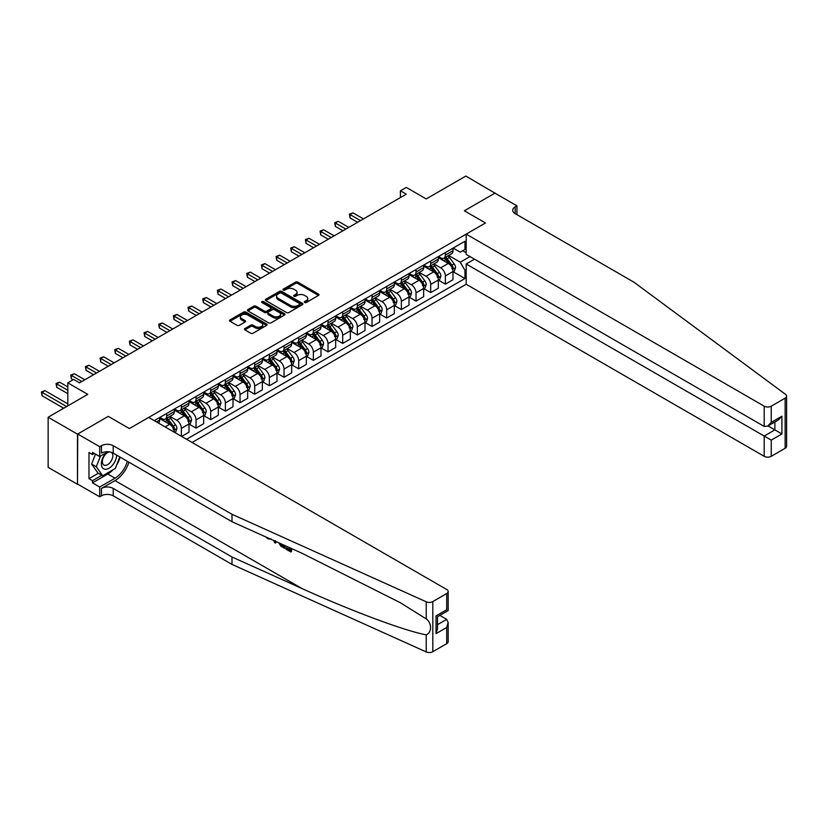 <?xml version="1.0" encoding="UTF-8"?>
<svg xmlns="http://www.w3.org/2000/svg" width="828" height="828" viewBox="0 0 828 828"><rect width="100%" height="100%" fill="white"/><g stroke="black" fill="none" stroke-linecap="round" stroke-linejoin="round"><path stroke-width="1.24" d="M304.663 302.489A1.139 0.662 0 0 0 306.267 302.489L318.511 295.43A1.625 0.942 0 0 0 318.987 294.758A1.625 0.942 0 0 0 318.511 294.095L297.78 282.131A1.625 0.942 0 0 0 295.472 282.131L283.238 289.189A1.139 0.662 0 0 0 284.853 290.121L286.436 289.21A5.216 3.012 0 0 1 293.805 289.21L295.534 290.204A5.216 3.012 0 0 1 297.055 292.336A5.216 3.012 0 0 1 295.534 294.457L293.95 295.379A1.139 0.662 0 0 0 295.565 296.31L297.149 295.389A5.216 3.012 0 0 1 304.518 295.389L306.246 296.393A5.216 3.012 0 0 1 307.768 298.515A5.216 3.012 0 0 1 306.246 300.647L304.663 301.558A1.139 0.662 0 0 0 304.663 302.489L304.663 301.558M244.912 328.54A1.625 0.942 0 0 0 244.436 329.202A1.625 0.942 0 0 0 244.912 329.865L250.729 333.229A1.625 0.942 0 0 0 253.037 333.229L266.626 325.383A1.625 0.942 0 0 0 267.102 324.711A1.625 0.942 0 0 0 266.626 324.048L245.895 312.084A1.625 0.942 0 0 0 243.598 312.084L230.008 319.929A1.625 0.942 0 0 0 229.522 320.591A1.625 0.942 0 0 0 230.008 321.254L237.025 325.311A1.625 0.942 0 0 0 239.333 325.311L245.15 321.957A1.625 0.942 0 0 0 245.626 321.295A1.625 0.942 0 0 0 245.15 320.622L241.662 318.614A4.357 2.515 0 0 1 240.389 316.834A4.357 2.515 0 0 1 243.08 314.516A4.357 2.515 0 0 1 247.82 315.054L261.472 322.941A4.357 2.515 0 0 1 262.745 324.711A4.357 2.515 0 0 1 260.054 327.039A4.357 2.515 0 0 1 255.314 326.491L253.037 325.176A1.625 0.942 0 0 0 250.729 325.176L244.912 328.54L244.912 329.865L250.729 326.532L250.729 325.176M495.165 193.276L465.833 176.074L426.234 198.927L406.289 187.418L400.421 190.802L406.289 194.187L79.529 382.846L73.661 379.452L67.803 382.846L67.803 405.875M77.48 434.151L77.48 484.287L77.718 434.017L108.282 416.37L77.48 434.151L48.148 417.219L87.747 394.356L67.803 382.846M495.165 193.007L464.373 210.788L485.487 222.98L129.396 428.562L108.282 416.37L129.396 428.562L148.698 417.426L446.706 589.484A4.978 2.877 0 0 1 448.165 591.513A4.978 2.877 0 0 1 446.706 593.541L432.806 601.573L432.806 651.698A4.978 2.877 180 0 1 426.223 651.926L231.995 564.417L113.208 495.827A8.301 4.792 0 0 0 101.471 495.827L99.712 496.852L77.718 484.142M286.55 312.549A1.625 0.942 0 0 0 288.848 312.549L302.437 304.704A1.625 0.942 0 0 0 302.924 304.031A1.625 0.942 0 0 0 302.437 303.369L281.717 291.404A1.625 0.942 0 0 0 279.409 291.404L265.819 299.25A1.625 0.942 0 0 0 265.343 299.912A1.625 0.942 0 0 0 265.819 300.574L286.55 312.549M262.3 302.737A1.139 0.662 0 0 1 263.459 302.893L284.511 315.054L270.942 322.889A1.625 0.942 0 0 1 268.645 322.889L247.914 310.914L253.73 307.581L253.73 306.225L247.914 309.589A1.625 0.942 0 0 0 247.437 310.252A1.625 0.942 0 0 0 247.914 310.914L247.914 309.589M253.73 307.581A1.625 0.942 0 0 1 256.028 307.581L256.028 306.225A1.625 0.942 0 0 0 253.73 306.225M256.028 306.225L264.442 311.08A1.625 0.942 0 0 0 266.74 311.08L270.601 308.854A1.625 0.942 0 0 0 271.077 308.192A1.625 0.942 0 0 0 270.601 307.53L261.845 302.468A1.139 0.662 0 0 1 263.459 301.547L284.532 313.709A1.625 0.942 0 0 1 285.008 314.371A1.625 0.942 0 0 1 284.532 315.044L284.532 313.709M77.48 484.287L48.148 467.344L48.148 417.219M192.106 442.483L466.185 284.252L764.203 456.311L764.203 436.056L774.873 429.887L774.873 421.949M453.164 248.079L460.264 252.178L464.953 249.466L464.953 241.269L154.267 420.645M464.953 249.466L466.185 248.752M466.185 269.618L464.953 270.332L460.264 262.197L448.6 255.469M453.164 271.719L464.953 278.529L464.953 270.332M464.953 278.529L186.538 439.264M400.421 190.802L400.421 197.581M462.728 250.749L466.185 252.747M460.264 262.197L470.004 256.577M174.325 432.226A6.634 3.829 -120 0 0 169.636 424.298L159.669 418.544M181.373 436.284L181.373 428.366A6.634 3.829 -120 0 0 176.674 420.231L169.937 416.349M181.611 436.428L189.001 432.154L189.001 423.957A6.634 3.829 -120 0 0 184.302 415.832L174.335 410.077M189.177 424.133L196.039 428.097L196.039 419.899A6.634 3.829 -120 0 0 191.34 411.764L184.603 407.873M196.039 428.097L203.667 423.688L203.667 415.49A6.634 3.829 -120 0 0 198.968 407.366L189.001 401.611M203.843 415.666L210.705 419.63L210.705 411.433A6.634 3.829 -120 0 0 206.017 403.298L199.269 399.406M210.705 419.63L218.333 415.221L218.333 407.024A6.634 3.829 -120 0 0 213.634 398.899L203.667 393.134M218.509 407.2L225.371 411.154L225.371 402.957A6.634 3.829 -120 0 0 220.683 394.832L213.934 390.94M225.371 411.154L232.999 406.755L232.999 398.558A6.634 3.829 -120 0 0 228.3 390.433L218.333 384.668M233.175 398.723L240.037 402.687L240.037 394.49A6.634 3.829 -120 0 0 235.349 386.365L228.6 382.474M240.037 402.687L247.665 398.289L247.665 390.091A6.634 3.829 -120 0 0 242.966 381.967L232.999 376.202M247.841 390.257L254.703 394.221L254.703 386.024A6.634 3.829 -120 0 0 250.015 377.899L243.266 374.008M254.703 394.221L262.331 389.822L262.331 381.625A6.634 3.829 -120 0 0 257.632 373.49L247.665 367.736M262.507 381.791L269.369 385.755L269.369 377.558A6.634 3.829 -120 0 0 264.681 369.433L257.932 365.541M269.369 385.755L276.997 381.356L276.997 373.159A6.634 3.829 -120 0 0 272.298 365.024L262.331 359.269M277.173 373.324L284.035 377.289L284.035 369.091A6.634 3.829 -120 0 0 279.346 360.967L272.598 357.075M284.035 377.289L291.663 372.89L291.663 364.693A6.634 3.829 -120 0 0 286.964 356.557L276.997 350.803M291.839 364.858L298.701 368.822L298.701 360.625A6.634 3.829 -120 0 0 294.012 352.5L287.275 348.609M298.701 368.822L306.329 364.413L306.329 356.226A6.634 3.829 -120 0 0 301.63 348.091L291.663 342.337M306.505 356.392L313.367 360.356L313.367 352.159A6.634 3.829 -120 0 0 308.678 344.024L301.941 340.142M313.367 360.356L320.995 355.947L320.995 347.75A6.634 3.829 -120 0 0 316.296 339.625L306.329 333.87M321.171 347.926L328.033 351.89L328.033 343.692A6.634 3.829 -120 0 0 323.344 335.557L316.606 331.666M328.033 351.89L335.661 347.481L335.661 339.283A6.634 3.829 -120 0 0 330.962 331.159L320.995 325.404M335.837 339.459L342.699 343.423L342.699 335.226A6.634 3.829 -120 0 0 338.01 327.091L331.272 323.199M342.699 343.423L350.327 339.014L350.327 330.817A6.634 3.829 -120 0 0 345.628 322.692L335.661 316.938M350.503 330.993L357.365 334.947L357.365 326.76A6.634 3.829 -120 0 0 352.676 318.625L345.938 314.733M357.365 334.947L364.993 330.548L364.993 322.351A6.634 3.829 -120 0 0 360.294 314.226L350.327 308.461M365.169 322.527L372.031 326.48L372.031 318.283A6.634 3.829 -120 0 0 367.342 310.158L360.604 306.267M372.031 326.48L379.659 322.082L379.659 313.884A6.634 3.829 -120 0 0 374.96 305.76L364.993 299.995M379.835 314.05L386.697 318.014L386.697 309.817A6.634 3.829 -120 0 0 382.008 301.692L375.27 297.801M386.697 318.014L394.325 313.615L394.325 305.418A6.634 3.829 -120 0 0 389.626 297.293L379.659 291.528M394.501 305.584L401.363 309.548L401.363 301.351A6.634 3.829 -120 0 0 396.674 293.226L389.936 289.334M401.363 309.548L408.991 305.149L408.991 296.952A6.634 3.829 -120 0 0 404.292 288.817L394.325 283.062M409.167 297.117L416.029 301.081L416.029 292.884A6.634 3.829 -120 0 0 411.34 284.76L404.602 280.868M416.029 301.081L423.657 296.683L423.657 288.486A6.634 3.829 -120 0 0 418.958 280.35L408.991 274.596M423.832 288.651L430.695 292.615L430.695 284.418A6.634 3.829 -120 0 0 426.006 276.293L419.268 272.402M430.695 292.615L438.322 288.216L438.322 280.019A6.634 3.829 -120 0 0 433.624 271.884L423.657 266.13M438.498 280.185L445.361 284.149L445.361 275.952A6.634 3.829 -120 0 0 440.672 267.827L433.934 263.935M445.361 284.149L452.988 279.74L452.988 271.553A6.634 3.829 -120 0 0 448.29 263.418L438.322 257.663M438.498 256.545L440.672 257.798A6.634 3.829 -120 0 0 443.984 258.129A6.634 3.829 -120 0 0 445.361 255.086L445.361 252.581M423.832 265.012L426.006 266.264A6.634 3.829 -120 0 0 429.318 266.595A6.634 3.829 -120 0 0 430.695 263.552L430.695 261.048M409.167 273.478L411.34 274.73A6.634 3.829 -120 0 0 414.652 275.062A6.634 3.829 -120 0 0 416.029 272.019L416.029 269.514M394.501 281.944L396.674 283.197A6.634 3.829 -120 0 0 399.986 283.528A6.634 3.829 -120 0 0 401.363 280.485L401.363 277.98M379.835 290.411L382.008 291.663A6.634 3.829 -120 0 0 385.32 291.994A6.634 3.829 -120 0 0 386.697 288.962L386.697 286.447M365.169 298.877L367.342 300.129A6.634 3.829 -120 0 0 370.654 300.46A6.634 3.829 -120 0 0 372.031 297.428L372.031 294.913M350.503 307.343L352.676 308.606A6.634 3.829 -120 0 0 355.988 308.927A6.634 3.829 -120 0 0 357.365 305.894L357.365 303.39M335.837 315.82L338.01 317.072A6.634 3.829 -120 0 0 341.322 317.393A6.634 3.829 -120 0 0 342.699 314.361L342.699 311.856M321.171 324.286L323.344 325.539A6.634 3.829 -120 0 0 326.656 325.859A6.634 3.829 -120 0 0 328.033 322.827L328.033 320.322M306.505 332.752L308.678 334.005A6.634 3.829 -120 0 0 311.99 334.336A6.634 3.829 -120 0 0 313.367 331.293L313.367 328.788M291.839 341.219L294.012 342.471A6.634 3.829 -120 0 0 297.324 342.802A6.634 3.829 -120 0 0 298.701 339.759L298.701 337.255M277.173 349.685L279.346 350.937A6.634 3.829 -120 0 0 282.659 351.269A6.634 3.829 -120 0 0 284.035 348.226L284.035 345.721M262.507 358.151L264.681 359.404A6.634 3.829 -120 0 0 267.993 359.735A6.634 3.829 -120 0 0 269.369 356.692L269.369 354.187M247.841 366.618L250.015 367.87A6.634 3.829 -120 0 0 253.327 368.201A6.634 3.829 -120 0 0 254.703 365.158L254.703 362.654M233.175 375.084L235.349 376.336A6.634 3.829 -120 0 0 238.661 376.668A6.634 3.829 -120 0 0 240.037 373.635L240.037 371.12M218.509 383.55L220.683 384.803A6.634 3.829 -120 0 0 223.995 385.134A6.634 3.829 -120 0 0 225.371 382.101L225.371 379.586M203.843 392.017L206.017 393.279A6.634 3.829 -120 0 0 209.329 393.6A6.634 3.829 -120 0 0 210.705 390.568L210.705 388.063M189.177 400.493L191.34 401.746A6.634 3.829 -120 0 0 194.663 402.066A6.634 3.829 -120 0 0 196.039 399.034L196.039 396.529M174.511 408.96L176.674 410.212A6.634 3.829 -120 0 0 179.997 410.543A6.634 3.829 -120 0 0 181.373 407.5L181.373 404.995M159.845 417.426L162.009 418.678A6.634 3.829 -120 0 0 165.331 419.009A6.634 3.829 -120 0 0 166.707 415.966L166.707 413.462M443.984 258.129L451.612 253.72A6.634 3.829 -120 0 0 452.988 250.687L452.988 248.183M429.318 266.595L436.946 262.186A6.634 3.829 -120 0 0 438.322 259.154L438.322 256.649M414.652 275.062L422.28 270.652A6.634 3.829 -120 0 0 423.657 267.62L423.657 265.115M399.986 283.528L407.614 279.129A6.634 3.829 -120 0 0 408.991 276.086L408.991 273.582M385.32 291.994L392.948 287.595A6.634 3.829 -120 0 0 394.325 284.553L394.325 282.048M370.654 300.46L378.282 296.062A6.634 3.829 -120 0 0 379.659 293.019L379.659 290.514M355.988 308.927L363.616 304.528A6.634 3.829 -120 0 0 364.993 301.485L364.993 298.98M341.322 317.393L348.95 312.994A6.634 3.829 -120 0 0 350.327 309.951L350.327 307.447M326.656 325.859L334.284 321.461A6.634 3.829 -120 0 0 335.661 318.428L335.661 315.913M311.99 334.336L319.618 329.927A6.634 3.829 -120 0 0 320.995 326.894L320.995 324.379M297.324 342.802L304.952 338.393A6.634 3.829 -120 0 0 306.329 335.361L306.329 332.856M282.659 351.269L290.286 346.86A6.634 3.829 -120 0 0 291.663 343.827L291.663 341.322M267.993 359.735L275.62 355.326A6.634 3.829 -120 0 0 276.997 352.293L276.997 349.789M253.327 368.201L260.955 363.802A6.634 3.829 -120 0 0 262.331 360.76L262.331 358.255M238.661 376.668L246.289 372.269A6.634 3.829 -120 0 0 247.665 369.226L247.665 366.721M223.995 385.134L231.623 380.735A6.634 3.829 -120 0 0 232.999 377.692L232.999 375.187M209.329 393.6L216.957 389.201A6.634 3.829 -120 0 0 218.333 386.159L218.333 383.654M194.663 402.066L202.291 397.668A6.634 3.829 -120 0 0 203.667 394.625L203.667 392.12M179.997 410.543L187.625 406.134A6.634 3.829 -120 0 0 189.001 403.101L189.001 400.586M165.331 419.009L172.959 414.6A6.634 3.829 -120 0 0 174.335 411.568L174.335 409.053M158.386 423.015A6.634 3.829 -120 0 0 159.669 420.034L159.669 417.529M305.118 302.655L306.246 302.003A5.216 3.012 0 0 0 307.768 299.871L307.768 298.515M297.055 292.336L297.055 293.692A5.216 3.012 0 0 1 295.534 295.813L294.406 296.465M318.49 295.441L297.78 283.486A1.625 0.942 0 0 0 295.472 283.486L283.694 290.286M302.437 303.369L302.437 304.704L281.717 292.76A1.625 0.942 0 0 0 279.409 292.76L265.84 300.595M299.56 304.497A1.139 0.662 0 0 0 299.56 303.565L281.365 293.06A1.139 0.662 0 0 0 279.75 293.06L278.084 294.033A5.216 3.012 0 0 0 276.562 296.155A5.216 3.012 0 0 0 278.084 298.287L290.524 305.47A5.216 3.012 0 0 0 297.894 305.47L299.56 304.497L299.56 305.853A1.139 0.662 0 0 0 299.902 305.387L299.902 304.031M276.562 296.155L276.562 297.511A5.216 3.012 0 0 0 278.084 299.643L278.084 298.287M299.56 305.853L297.894 306.815A5.216 3.012 0 0 1 290.524 306.815L278.084 299.643M256.028 307.581L264.442 312.435A1.625 0.942 0 0 0 266.74 312.435L270.601 310.21A1.625 0.942 0 0 0 271.077 309.548L271.077 308.192M273.157 316.12A4.357 2.515 0 0 0 277.908 316.669A4.357 2.515 0 0 0 280.599 314.34A4.357 2.515 0 0 0 279.326 312.56L274.513 309.786A1.625 0.942 0 0 0 272.215 309.786L268.355 312.011A1.625 0.942 0 0 0 267.879 312.684A1.625 0.942 0 0 0 268.355 313.346L273.157 316.12L273.157 317.476A4.357 2.515 0 0 0 277.908 318.024A4.357 2.515 0 0 0 280.599 315.696L280.599 314.34M267.879 312.684L267.879 314.029A1.625 0.942 0 0 0 268.355 314.702L268.355 313.346M273.157 317.476L268.355 314.702M262.745 324.711L262.745 326.066A4.357 2.515 0 0 1 260.054 328.395A4.357 2.515 0 0 1 255.314 327.847L253.037 326.532A1.625 0.942 0 0 0 250.729 326.532M240.389 316.834L240.389 318.19A4.357 2.515 0 0 0 241.662 319.97L241.662 318.614M245.129 321.968L241.662 319.97M266.626 324.048L266.626 325.383L245.895 313.439A1.625 0.942 0 0 0 243.598 313.439L230.029 321.274L230.008 319.929M452.988 271.822L454.396 271.004L455.566 267.62A4.399 2.536 -120 0 0 454.168 263.873L449.376 257.477A12.689 7.328 -120 0 0 447.989 255.821M443.218 260.489A12.689 7.328 -120 0 0 440.62 257.767M451.788 268.624L453.195 267.806A4.399 2.536 -120 0 0 451.933 265.157L447.141 258.76A12.689 7.328 -120 0 0 445.754 257.104M444.574 257.787A10.536 6.086 60 0 1 446.302 259.754L450.36 265.167M363.461 218.913L352.966 212.848L350.037 214.545L350.037 217.93L357.603 222.297M444.346 257.912A12.689 7.328 60 0 1 445.733 259.578L448.921 263.832M350.037 217.93L349.385 214.173L360.532 220.61M349.385 214.173L352.966 212.848M786.6 396.126L786.6 446.251A4.978 2.877 180 0 1 785.141 448.279L785.141 398.154A4.978 2.877 0 0 0 786.6 396.126A4.978 2.877 0 0 0 785.544 394.356L633.969 282.213L515.171 213.634A8.301 4.792 180 0 1 512.739 210.24A8.301 4.792 180 0 1 515.171 206.855L516.931 205.841L494.937 193.141L464.373 210.788L485.487 222.98L466.185 234.117L466.185 254.372L764.203 426.43L764.203 406.175A4.978 2.877 0 0 0 771.241 406.175L785.141 398.154M474.516 259.185L466.185 263.997L771.241 440.113L771.241 456.311L785.141 448.279M466.185 263.997L466.185 284.252M516.931 205.841L516.931 214.649M466.185 234.117L764.203 406.175M771.241 456.311A4.978 2.877 180 0 1 764.203 456.311M768.001 425.923L781.922 433.955L771.241 440.113M771.241 406.175L771.241 422.373L767.722 426.089L764.203 426.43M771.241 422.373L781.922 416.205L778.403 419.92L767.722 426.089M289.883 549.668L286.612 547.774L285.908 548.177L289.883 550.465L289.883 547.97L288.475 547.153M290.876 548.24L290.876 551.976L291.404 551.676A21.611 12.482 120 0 0 291.777 548.643M284.377 545.31L284.377 548.229L284.904 547.919A21.611 12.482 120 0 0 285.215 545.683M231.995 564.417L231.995 556.996L113.208 488.416A8.301 4.792 0 0 0 101.471 488.416L115.02 480.592A21.611 12.482 120 0 0 128.94 462.21M231.995 556.996L301.992 588.542C351.196 610.919 405.534 631.164 426.223 634.828C431.978 632.592 431.988 622.998 426.223 618.909L400.421 602.763L301.992 553.249L231.995 521.712L113.208 453.123A8.301 4.792 0 0 0 101.471 453.123L101.471 445.702L99.712 446.716L77.718 434.017M276.148 541.605L275.507 543.106L276.604 541.802M231.995 521.712L231.995 514.291L113.208 445.702A8.301 4.792 0 0 0 101.471 445.702M446.706 643.677L446.706 627.479L448.165 622.573L448.165 641.638A4.978 2.877 180 0 1 446.706 643.677L432.806 651.698M426.223 618.909L426.223 601.801L231.995 514.291M112.981 469.818A18.671 10.774 -60 0 1 107.806 474.02L92.498 482.859L92.498 480.695L101.823 475.303M94.371 453.465L92.498 454.541L88.979 452.512L88.979 478.656L92.498 480.695M92.498 454.541L92.498 452.378L99.712 456.538L99.712 446.716M99.712 496.852L99.712 487.03L115.02 478.191A18.671 10.774 120 0 0 127.346 461.289M92.498 482.859L99.712 487.03M439.834 615.39L446.706 619.354L448.165 622.573M108.033 451.736L99.712 456.538M426.223 601.801A4.978 2.877 0 0 0 432.806 601.573M120.132 457.118A18.671 10.774 -60 0 1 116.686 464.932M88.979 478.656L98.304 473.274M446.706 627.479L436.035 633.648L437.494 628.742L437.494 616.736L448.165 610.578L448.165 591.513M436.035 633.648L436.035 615.897C437.929 616.995 437.929 616.995 436.035 615.897L446.706 609.739C448.61 610.826 448.61 610.826 446.706 609.739L446.706 593.541M267.93 537.9L268.655 538.221M270.425 539.018L267.951 538.852L266.119 537.082M275.507 543.106L274.389 542.454L273.84 540.56M274.699 540.953L274.948 541.843L275.424 540.622M284.377 548.229L280.723 546.004L278.839 542.806M279.812 543.251L280.796 545.052L283.383 546.718L283.383 544.855M280.796 545.052L281.52 544.638L282.648 545.486L281.955 545.89M283.383 545.911L282.648 545.486M290.876 551.976L285.908 549.109L285.908 548.177M438.322 280.288L439.73 279.471L440.9 276.086A4.399 2.536 -120 0 0 439.502 272.34L434.71 265.943A12.689 7.328 -120 0 0 433.323 264.287M428.552 268.955A12.689 7.328 -120 0 0 425.954 266.233M437.122 277.09L438.529 276.273A4.399 2.536 -120 0 0 437.267 273.633L432.475 267.227A12.689 7.328 -120 0 0 431.088 265.571M429.908 266.254A10.536 6.086 60 0 1 431.636 268.22L435.694 273.633M348.795 227.379L338.3 221.324L335.371 223.011L335.371 226.396L342.937 230.774M429.68 266.388A12.689 7.328 60 0 1 431.067 268.044L434.255 272.298M335.371 226.396L334.719 222.639L345.866 229.077M334.719 222.639L338.3 221.324M423.657 288.755L425.064 287.937L426.234 284.553A4.399 2.536 -120 0 0 424.836 280.806L420.044 274.41A12.689 7.328 -120 0 0 418.657 272.754M413.886 277.421A12.689 7.328 -120 0 0 411.288 274.699M422.456 285.556L423.864 284.739A4.399 2.536 -120 0 0 422.601 282.1L417.809 275.693A12.689 7.328 -120 0 0 416.422 274.037M415.242 274.72A10.536 6.086 60 0 1 416.97 276.687L421.028 282.1M334.129 235.845L323.634 229.791L320.705 231.478L320.705 234.873L328.271 239.24M415.014 274.855A12.689 7.328 60 0 1 416.401 276.511L419.589 280.764M320.705 234.873L320.053 231.105L331.2 237.543M320.053 231.105L323.634 229.791M408.991 297.221L410.398 296.403L411.568 293.019A4.399 2.536 -120 0 0 410.171 289.272L405.368 282.876A12.689 7.328 -120 0 0 403.992 281.22M399.22 285.888A12.689 7.328 -120 0 0 396.622 283.176M407.79 294.023L409.198 293.205A4.399 2.536 -120 0 0 407.935 290.566L403.143 284.159A12.689 7.328 -120 0 0 401.756 282.503M400.576 283.186A10.536 6.086 60 0 1 402.304 285.153L406.362 290.566M319.463 244.312L308.968 238.257L306.039 239.944L306.039 243.339L313.605 247.707M400.348 283.321A12.689 7.328 60 0 1 401.735 284.977L404.923 289.231M306.039 243.339L305.387 239.571L316.534 246.009M305.387 239.571L308.968 238.257M394.325 305.687L395.732 304.88L396.902 301.485A4.399 2.536 -120 0 0 395.505 297.749L390.702 291.342A12.689 7.328 -120 0 0 389.326 289.686M384.554 294.354A12.689 7.328 -120 0 0 381.956 291.642M393.124 302.489L394.532 301.671A4.399 2.536 -120 0 0 393.269 299.032L388.477 292.636A12.689 7.328 -120 0 0 387.09 290.97M385.91 291.653A10.536 6.086 60 0 1 387.639 293.619L391.696 299.032M304.797 252.788L294.302 246.723L291.363 248.41L291.363 251.805L298.939 256.173M385.682 291.787A12.689 7.328 60 0 1 387.069 293.443L390.257 297.697M291.363 251.805L290.721 248.038L301.868 254.475M290.721 248.038L294.302 246.723M106.346 452.709A10.785 6.231 120 0 0 101.378 463.09A10.785 6.231 120 0 0 105.166 469.279A10.785 6.231 120 0 0 116.603 455.089M109.72 451.922A7.38 4.264 120 0 0 103.293 457.718A7.38 4.264 120 0 0 103.904 465.046A7.38 4.264 120 0 0 104.98 465.377A7.38 4.264 120 0 0 111.677 460.047A7.38 4.264 120 0 0 111.407 452.336M119.791 456.921L115.32 468.462L102.651 475.779L97.952 473.067L91.618 464.063L95.489 454.106M102.651 475.779L96.317 466.764L100.447 456.114M91.618 464.063L96.317 466.764M379.659 314.154L381.066 313.346L382.236 309.951A4.399 2.536 -120 0 0 380.839 306.215L376.036 299.808A12.689 7.328 -120 0 0 374.66 298.152M369.888 302.82A12.689 7.328 -120 0 0 367.29 300.109M378.458 310.955L379.866 310.148A4.399 2.536 -120 0 0 378.603 307.498L373.811 301.102A12.689 7.328 -120 0 0 372.424 299.436M371.244 300.119A10.536 6.086 60 0 1 372.973 302.085L377.03 307.509M290.131 261.255L279.636 255.19L276.697 256.887L276.697 260.271L284.273 264.639M371.016 300.253A12.689 7.328 60 0 1 372.403 301.909L375.591 306.163M276.697 260.271L276.055 256.514L287.202 262.942M276.055 256.514L279.636 255.19M364.993 322.62L366.4 321.813L367.57 318.428A4.399 2.536 -120 0 0 366.173 314.681L361.37 308.275A12.689 7.328 -120 0 0 359.994 306.619M355.222 311.297A12.689 7.328 -120 0 0 352.624 308.575M363.792 319.422L365.2 318.614A4.399 2.536 -120 0 0 363.937 315.965L359.145 309.568A12.689 7.328 -120 0 0 357.758 307.912M356.578 308.585A10.536 6.086 60 0 1 358.307 310.552L362.364 315.975M275.465 269.721L264.97 263.656L262.031 265.353L262.031 268.738L269.607 273.105M356.351 308.72A12.689 7.328 60 0 1 357.737 310.376L360.925 314.63M262.031 268.738L261.389 264.981L272.536 271.408M261.389 264.981L264.97 263.656M350.327 331.086L351.734 330.279L352.904 326.894A4.399 2.536 -120 0 0 351.507 323.148L346.704 316.751A12.689 7.328 -120 0 0 345.328 315.085M340.556 319.763A12.689 7.328 -120 0 0 337.959 317.041M349.126 327.888L350.534 327.081A4.399 2.536 -120 0 0 349.271 324.431L344.479 318.035A12.689 7.328 -120 0 0 343.092 316.379M341.912 317.062A10.536 6.086 60 0 1 343.641 319.028L347.698 324.441M260.799 278.187L250.304 272.122L247.365 273.82L247.365 277.204L254.941 281.572M341.685 317.186A12.689 7.328 60 0 1 343.071 318.842L346.259 323.096M247.365 277.204L246.723 273.447L257.87 279.885M246.723 273.447L250.304 272.122M335.661 339.563L337.068 338.745L338.238 335.361A4.399 2.536 -120 0 0 336.841 331.614L332.038 325.218A12.689 7.328 -120 0 0 330.662 323.551M325.89 328.23A12.689 7.328 -120 0 0 323.293 325.507M334.46 336.354L335.868 335.547A4.399 2.536 -120 0 0 334.605 332.897L329.813 326.501A12.689 7.328 -120 0 0 328.426 324.845M327.246 325.528A10.536 6.086 60 0 1 328.975 327.495L333.032 332.908M246.133 286.654L235.638 280.589L232.699 282.286L232.699 285.67L240.275 290.038M327.019 325.652A12.689 7.328 60 0 1 328.405 327.319L331.593 331.573M232.699 285.67L232.057 281.913L243.204 288.351M232.057 281.913L235.638 280.589M320.995 348.029L322.402 347.211L323.572 343.827A4.399 2.536 -120 0 0 322.175 340.08L317.372 333.684A12.689 7.328 -120 0 0 315.996 332.018M311.224 336.696A12.689 7.328 -120 0 0 308.627 333.974M319.794 344.821L321.202 344.013A4.399 2.536 -120 0 0 319.939 341.364L315.147 334.967A12.689 7.328 -120 0 0 313.76 333.311M312.58 333.994A10.536 6.086 60 0 1 314.309 335.961L318.366 341.374M231.467 295.12L220.972 289.055L218.033 290.752L218.033 294.137L225.609 298.504M312.353 334.119A12.689 7.328 60 0 1 313.74 335.785L316.927 340.039M218.033 294.137L217.391 290.38L228.538 296.817M217.391 290.38L220.972 289.055M306.329 356.495L307.737 355.678L308.906 352.293A4.399 2.536 -120 0 0 307.509 348.547L302.706 342.15A12.689 7.328 -120 0 0 301.33 340.494M296.559 345.162A12.689 7.328 -120 0 0 293.961 342.44M305.128 353.297L306.536 352.48A4.399 2.536 -120 0 0 305.273 349.84L300.481 343.434A12.689 7.328 -120 0 0 299.094 341.778M297.914 342.461A10.536 6.086 60 0 1 299.643 344.427L303.7 349.84M216.801 303.586L206.307 297.521L203.367 299.219L203.367 302.603L210.943 306.971M297.687 342.585A12.689 7.328 60 0 1 299.074 344.251L302.261 348.505M203.367 302.603L202.725 298.846L213.872 305.284M202.725 298.846L206.307 297.521M291.663 364.962L293.071 364.144L294.24 360.76A4.399 2.536 -120 0 0 292.843 357.013L288.041 350.617A12.689 7.328 -120 0 0 286.664 348.961M281.893 353.628A12.689 7.328 -120 0 0 279.295 350.906M290.462 361.764L291.87 360.946A4.399 2.536 -120 0 0 290.607 358.307L285.815 351.9A12.689 7.328 -120 0 0 284.428 350.244M283.248 350.927A10.536 6.086 60 0 1 284.977 352.894L289.034 358.307M202.136 312.052L191.641 305.998L188.701 307.685L188.701 311.069L196.277 315.447M283.021 351.062A12.689 7.328 60 0 1 284.408 352.718L287.595 356.971M188.701 311.069L188.059 307.312L199.206 313.75M188.059 307.312L191.641 305.998M276.997 373.428L278.405 372.61L279.574 369.226A4.399 2.536 -120 0 0 278.177 365.479L273.375 359.083A12.689 7.328 -120 0 0 271.998 357.427M267.227 362.095A12.689 7.328 -120 0 0 264.629 359.373M275.796 370.23L277.204 369.412A4.399 2.536 -120 0 0 275.941 366.773L271.149 360.366A12.689 7.328 -120 0 0 269.762 358.71M268.582 359.393A10.536 6.086 60 0 1 270.311 361.36L274.368 366.773M187.47 320.519L176.975 314.464L174.035 316.151L174.035 319.546L181.611 323.914M268.355 359.528A12.689 7.328 60 0 1 269.742 361.184L272.929 365.438M174.035 319.546L173.394 315.779L184.541 322.216M173.394 315.779L176.975 314.464M262.331 381.894L263.739 381.087L264.908 377.692A4.399 2.536 -120 0 0 263.511 373.945L258.709 367.549A12.689 7.328 -120 0 0 257.332 365.893M252.561 370.561A12.689 7.328 -120 0 0 249.963 367.849M261.13 378.696L262.538 377.878A4.399 2.536 -120 0 0 261.275 375.239L256.483 368.843A12.689 7.328 -120 0 0 255.096 367.177M253.917 367.86A10.536 6.086 60 0 1 255.645 369.826L259.702 375.239M172.804 328.995L162.309 322.93L159.369 324.617L159.369 328.012L166.946 332.38M253.689 367.994A12.689 7.328 60 0 1 255.076 369.65L258.264 373.904M159.369 328.012L158.728 324.245L169.875 330.682M158.728 324.245L162.309 322.93M247.665 390.361L249.073 389.553L250.242 386.159A4.399 2.536 -120 0 0 248.845 382.422L244.043 376.015A12.689 7.328 -120 0 0 242.666 374.359M237.895 379.027A12.689 7.328 -120 0 0 235.297 376.316M246.465 387.162L247.872 386.345A4.399 2.536 -120 0 0 246.609 383.706L241.817 377.309A12.689 7.328 -120 0 0 240.43 375.643M239.251 376.326A10.536 6.086 60 0 1 240.979 378.292L245.036 383.706M158.138 337.462L147.643 331.397L144.703 333.084L144.703 336.478L152.28 340.846M239.023 376.461A12.689 7.328 60 0 1 240.41 378.117L243.598 382.37M144.703 336.478L144.062 332.721L155.209 339.149M144.062 332.721L147.643 331.397M232.999 398.827L234.407 398.02L235.576 394.625A4.399 2.536 -120 0 0 234.179 390.888L229.377 384.482A12.689 7.328 -120 0 0 228 382.826M223.229 387.504A12.689 7.328 -120 0 0 220.631 384.782M231.799 395.629L233.206 394.821A4.399 2.536 -120 0 0 231.943 392.172L227.151 385.776A12.689 7.328 -120 0 0 225.765 384.109M224.585 384.792A10.536 6.086 60 0 1 226.313 386.759L230.37 392.182M143.472 345.928L132.977 339.863L130.037 341.56L130.037 344.945L137.614 349.312M224.357 384.927A12.689 7.328 60 0 1 225.744 386.583L228.932 390.837M130.037 344.945L129.396 341.188L140.543 347.615M129.396 341.188L132.977 339.863M218.333 407.293L219.741 406.486L220.91 403.101A4.399 2.536 -120 0 0 219.513 399.355L214.711 392.948A12.689 7.328 -120 0 0 213.334 391.292M208.563 395.97A12.689 7.328 -120 0 0 205.965 393.248M217.133 404.095L218.54 403.288A4.399 2.536 -120 0 0 217.278 400.638L212.486 394.242A12.689 7.328 -120 0 0 211.099 392.586M209.919 393.259A10.536 6.086 60 0 1 211.647 395.225L215.704 400.649M128.806 354.394L118.311 348.329L115.371 350.027L115.371 353.411L122.948 357.779M209.691 393.393A12.689 7.328 60 0 1 211.078 395.049L214.266 399.303M115.371 353.411L114.73 349.654L125.877 356.081M114.73 349.654L118.311 348.329M203.667 415.759L205.075 414.952L206.244 411.568A4.399 2.536 -120 0 0 204.847 407.821L200.045 401.425A12.689 7.328 -120 0 0 198.668 399.758M193.897 404.437A12.689 7.328 -120 0 0 191.299 401.715M202.467 412.561L203.874 411.754A4.399 2.536 -120 0 0 202.612 409.104L197.82 402.708A12.689 7.328 -120 0 0 196.433 401.052M195.253 401.735A10.536 6.086 60 0 1 196.981 403.702L201.038 409.115M114.14 362.861L103.645 356.796L100.705 358.493L100.705 361.877L108.282 366.245M195.025 401.859A12.689 7.328 60 0 1 196.412 403.515L199.6 407.78M100.705 361.877L100.064 358.12L111.211 364.558M100.064 358.12L103.645 356.796M189.001 424.236L190.409 423.418L191.578 420.034A4.399 2.536 -120 0 0 190.181 416.287L185.379 409.891A12.689 7.328 -120 0 0 184.002 408.225M179.231 412.903A12.689 7.328 -120 0 0 176.633 410.181M187.801 421.028L189.208 420.22A4.399 2.536 -120 0 0 187.946 417.571L183.154 411.174A12.689 7.328 -120 0 0 181.767 409.518M180.587 410.202A10.536 6.086 60 0 1 182.315 412.168L186.372 417.581M99.474 371.327L88.979 365.262L86.04 366.959L86.04 370.344L93.605 374.711M180.359 410.326A12.689 7.328 60 0 1 181.746 411.992L184.934 416.246M86.04 370.344L85.398 366.587L96.545 373.024M85.398 366.587L88.979 365.262M174.739 432.464L175.743 431.885L176.913 428.5A4.399 2.536 -120 0 0 175.515 424.754L170.713 418.357A12.689 7.328 -120 0 0 169.336 416.701M164.565 421.369A12.689 7.328 -120 0 0 161.967 418.647M173.135 429.494L174.542 428.687A4.399 2.536 -120 0 0 173.28 426.037L168.488 419.641A12.689 7.328 -120 0 0 167.101 417.985M165.921 418.668A10.536 6.086 60 0 1 167.649 420.634L171.707 426.047M84.808 379.793L74.313 373.728L71.374 375.426L71.374 378.81L73.081 379.793M165.693 418.792A12.689 7.328 60 0 1 167.08 420.458L170.268 424.712M71.374 378.81L70.732 375.053L81.879 381.491M70.732 375.053L74.313 373.728M67.803 386.904L59.647 382.194L56.708 383.892L56.708 387.276L67.803 393.683M56.708 387.276L56.066 383.519L67.803 390.298M56.066 383.519L59.647 382.194M67.803 403.847L44.981 390.671L42.042 392.358L42.042 395.743L63.694 408.245M42.042 395.743L41.4 391.986L66.623 406.548M41.4 391.986L44.981 390.671M165.124 426.906L169.636 424.298M176.674 420.231L184.302 415.832M191.34 411.764L198.968 407.366M206.017 403.298L213.634 398.899M220.683 394.832L228.3 390.433M235.349 386.365L242.966 381.967M250.015 377.899L257.632 373.49M264.681 369.433L272.298 365.024M279.346 360.967L286.964 356.557M294.012 352.5L301.63 348.091M308.678 344.024L316.296 339.625M323.344 335.557L330.962 331.159M338.01 327.091L345.628 322.692M352.676 318.625L360.294 314.226M367.342 310.158L374.96 305.76M382.008 301.692L389.626 297.293M396.674 293.226L404.292 288.817M411.34 284.76L418.958 280.35M426.006 276.293L433.624 271.884M440.672 267.827L448.29 263.418M445.361 255.086L452.988 250.687M445.361 275.952L452.988 271.553M430.695 284.418L438.322 280.019M430.695 263.552L438.322 259.154M416.029 292.884L423.657 288.486M416.029 272.019L423.657 267.62M401.363 301.351L408.991 296.952M401.363 280.485L408.991 276.086M386.697 309.817L394.325 305.418M386.697 288.962L394.325 284.553M372.031 318.283L379.659 313.884M372.031 297.428L379.659 293.019M357.365 326.76L364.993 322.351M357.365 305.894L364.993 301.485M342.699 335.226L350.327 330.817M342.699 314.361L350.327 309.951M328.033 343.692L335.661 339.283M328.033 322.827L335.661 318.428M313.367 352.159L320.995 347.75M313.367 331.293L320.995 326.894M298.701 360.625L306.329 356.226M298.701 339.759L306.329 335.361M284.035 369.091L291.663 364.693M284.035 348.226L291.663 343.827M269.369 377.558L276.997 373.159M269.369 356.692L276.997 352.293M254.703 386.024L262.331 381.625M254.703 365.158L262.331 360.76M240.037 394.49L247.665 390.091M240.037 373.635L247.665 369.226M225.371 402.957L232.999 398.558M225.371 382.101L232.999 377.692M210.705 411.433L218.333 407.024M210.705 390.568L218.333 386.159M196.039 419.899L203.667 415.49M196.039 399.034L203.667 394.625M181.373 428.366L189.001 423.957M181.373 407.5L189.001 403.101M166.707 415.966L174.335 411.568M156.44 421.897L159.669 420.034M306.246 302.003L306.246 300.647M293.95 296.31L293.95 295.379M295.534 295.813L295.534 294.457M283.238 290.121L283.238 289.189M295.472 283.486L295.472 282.131M297.78 283.486L297.78 282.131M318.511 295.43L318.511 294.095M265.819 300.574L265.819 299.25M279.409 292.76L279.409 291.404M281.717 292.76L281.717 291.404M290.524 306.815L290.524 305.47M297.894 306.815L297.894 305.47M264.442 312.435L264.442 311.08M266.74 312.435L266.74 311.08M270.601 310.21L270.601 308.854M263.459 302.893L263.459 301.547M253.037 326.532L253.037 325.176M255.314 327.847L255.314 326.491M245.15 321.957L245.15 320.622M243.598 313.439L243.598 312.084M245.895 313.439L245.895 312.084M452.657 269.369L455.535 267.703M447.141 258.76L449.376 257.477M443.684 260.758L445.733 259.578M451.933 265.157L454.168 263.873M451.591 266.875L453.195 267.806M781.922 416.205L781.922 433.955M515.171 213.634L515.171 206.855M301.992 588.542L115.02 480.592M113.208 453.123L113.208 445.702M113.208 488.416L113.208 495.827M426.223 651.926L426.223 634.828M101.471 488.416L101.471 495.827M107.806 474.02L115.02 478.191M437.494 624.674L446.706 619.354M437.991 277.835L440.869 276.169M432.475 267.227L434.71 265.943M429.018 269.224L431.067 268.044M437.267 273.633L439.502 272.34M436.925 275.341L438.529 276.273M423.325 286.302L426.203 284.635M417.809 275.693L420.044 274.41M414.352 277.69L416.401 276.511M422.601 282.1L424.836 280.806M422.259 283.818L423.864 284.739M408.659 294.768L411.537 293.102M403.143 284.159L405.368 282.876M399.686 286.157L401.735 284.977M407.935 290.566L410.171 289.272M407.593 292.284L409.198 293.205M393.993 303.234L396.871 301.578M388.477 292.636L390.702 291.342M385.02 294.623L387.069 293.443M393.269 299.032L395.505 297.749M392.927 300.75L394.532 301.671M379.327 311.701L382.205 310.045M373.811 301.102L376.036 299.808M370.354 303.1L372.403 301.909M378.603 307.498L380.839 306.215M378.261 309.217L379.866 310.148M364.662 320.167L367.539 318.511M359.145 309.568L361.37 308.275M355.688 311.566L357.737 310.376M363.937 315.965L366.173 314.681M363.595 317.683L365.2 318.614M349.996 328.633L352.873 326.977M344.479 318.035L346.704 316.751M341.022 320.032L343.071 318.842M349.271 324.431L351.507 323.148M348.93 326.149L350.534 327.081M335.33 337.11L338.207 335.443M329.813 326.501L332.038 325.218M326.356 328.499L328.405 327.319M334.605 332.897L336.841 331.614M334.264 334.615L335.868 335.547M320.664 345.576L323.541 343.91M315.147 334.967L317.372 333.684M311.69 336.965L313.74 335.785M319.939 341.364L322.175 340.08M319.598 343.082L321.202 344.013M305.998 354.042L308.875 352.376M300.481 343.434L302.706 342.15M297.024 345.431L299.074 344.251M305.273 349.84L307.509 348.547M304.932 351.548L306.536 352.48M291.332 362.509L294.209 360.842M285.815 351.9L288.041 350.617M282.358 353.898L284.408 352.718M290.607 358.307L292.843 357.013M290.266 360.014L291.87 360.946M276.666 370.975L279.543 369.309M271.149 360.366L273.375 359.083M267.692 362.364L269.742 361.184M275.941 366.773L278.177 365.479M275.6 368.491L277.204 369.412M262 379.441L264.877 377.775M256.483 368.843L258.709 367.549M253.026 370.83L255.076 369.65M261.275 375.239L263.511 373.945M260.934 376.957L262.538 377.878M247.334 387.908L250.211 386.252M241.817 377.309L244.043 376.015M238.361 379.296L240.41 378.117M246.609 383.706L248.845 382.422M246.268 385.424L247.872 386.345M232.668 396.374L235.545 394.718M227.151 385.776L229.377 384.482M223.695 387.773L225.744 386.583M231.943 392.172L234.179 390.888M231.602 393.89L233.206 394.821M218.002 404.84L220.879 403.184M212.486 394.242L214.711 392.948M209.029 396.239L211.078 395.049M217.278 400.638L219.513 399.355M216.936 402.356L218.54 403.288M203.336 413.317L206.213 411.651M197.82 402.708L200.045 401.425M194.363 404.706L196.412 403.515M202.612 409.104L204.847 407.821M202.27 410.823L203.874 411.754M188.67 421.783L191.547 420.117M183.154 411.174L185.379 409.891M179.697 413.172L181.746 411.992M187.946 417.571L190.181 416.287M187.604 419.289L189.208 420.22M174.004 430.249L176.881 428.583M168.488 419.641L170.713 418.357M165.031 421.638L167.08 420.458M173.28 426.037L175.515 424.754M172.928 427.755L174.542 428.687M270.942 538.738L270.249 539.142"/></g></svg>
